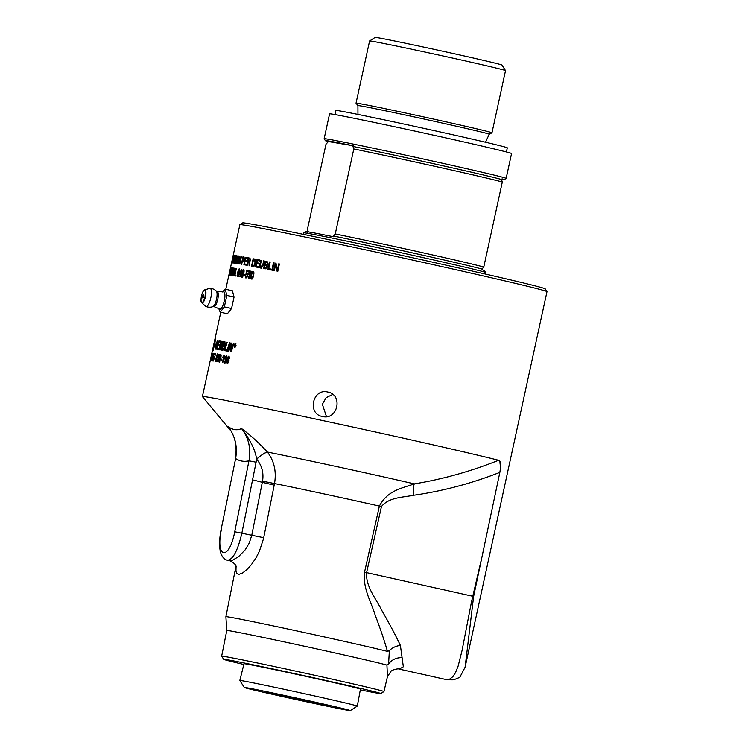 <?xml version="1.0" encoding="UTF-8"?>
<svg xmlns="http://www.w3.org/2000/svg" width="748" height="748" viewBox="0 0 748 748"><rect width="100%" height="100%" fill="white"/><g stroke="black" fill="none" stroke-linecap="round" stroke-linejoin="round"><path stroke-width="1.12" d="M326.483 416.655L322.369 404.322L326.1 397.674L332.767 394.448M224.063 356.843L224.213 356.16M224.419 355.188L222.801 362.612A157.164 2.235 -167.7 0 0 222.446 362.546L223.708 356.768L222.773 357.731L222.96 356.852L224.194 355.15A157.164 2.235 12.3 0 1 224.419 355.188L224.194 355.15M223.484 356.974L222.96 356.852M217.509 361.658L218.248 359.274L218.136 357.516L217.359 358.012L218.397 354.253A157.164 2.235 12.3 0 1 219.501 354.44L219.314 355.309A157.164 2.235 -167.7 0 0 218.416 355.15L217.864 357.114L218.397 356.731L218.566 359.246L217.219 361.742L216.976 359.564L217.92 361.125L217.369 361.004M217.864 357.114L218.93 356.843M218.715 355.207L218.94 354.374A156.584 2.225 12.3 0 1 219.501 354.468M218.94 354.374L218.397 354.253M216.714 355.169L215.77 360.732L216.827 357.768L216.714 355.169M216.163 361.602L215.34 360.648L217.266 353.935L217.088 357.815L215.611 361.48L215.34 360.648L215.611 361.48M217.229 354.711L217.49 354.234M214.985 354.608L215.172 353.776A156.584 2.225 12.3 0 1 215.583 353.832M215.153 354.636A157.164 2.235 -167.7 0 0 214.424 354.524L214.611 353.654A157.164 2.235 12.3 0 1 215.592 353.795L213.404 361.004A157.164 2.235 -167.7 0 0 213.217 360.975L215.368 354.683M215.172 353.776L214.611 353.654M211.778 358.816L212.946 353.449A157.164 2.235 12.3 0 1 213.432 353.495L213.245 354.365A157.164 2.235 -167.7 0 0 212.843 354.318L212.441 358.292L211.516 360.882L211.665 358.797M213.423 353.552L212.946 353.449M252.319 272.693L251.534 275.142C251.094 277.377 251.122 278.434 251.646 278.321L251.646 278.321C252.076 278.611 252.553 277.658 253.076 275.442C253.525 273.207 253.479 272.15 252.955 272.263L252.319 272.693M252.113 278.424L252.132 278.424C252.553 278.724 253.03 277.77 253.563 275.554C254.002 273.319 253.965 272.263 253.441 272.375L252.983 272.272L253.45 272.375M251.964 279.172L251.216 277.527M252.282 272.768L253.385 271.618M253.179 271.524L253.123 271.515C253.974 271.627 254.124 272.964 253.581 275.535C253.03 278.05 252.328 279.219 251.478 279.06L250.776 278.134L251.057 275.049C251.609 272.534 252.291 271.356 253.123 271.515L253.151 271.524M246.073 277.985L245.643 276.779M247.027 271.384L246.775 270.43A157.164 2.235 12.3 0 1 248.458 270.748L248.271 271.618A157.164 2.235 -167.7 0 0 246.915 271.365L246.298 273.31L247.541 273.085M247.279 270.542A156.584 2.225 12.3 0 1 248.458 270.767M246.223 274.002L246.429 273.338M247.71 274.619L246.784 273.759M245.643 275.816L245.999 277.237L247.055 277.041M246.298 273.31L247.036 272.964L247.588 275.563L246.924 277.256L245.811 277.976M245.84 277.976L245.213 275.713M246.036 274.264L246.775 270.43M246.503 277.349L245.999 277.237L247.111 275.563L246.746 273.749L245.625 274.17M246.765 273.749L247.27 273.861M234.928 274.974L235.47 275.096A156.584 2.225 12.3 0 1 235.957 275.18L235.77 276.021A157.164 2.235 -167.7 0 0 234.47 275.806L236.078 268.41A157.164 2.235 12.3 0 1 236.349 268.457L234.928 274.974A157.164 2.235 12.3 0 1 235.966 275.152M235.022 275.9L235.209 275.04M234.61 272.721A156.584 2.225 12.3 0 0 234.302 272.674L233.741 272.553A157.164 2.235 12.3 0 1 234.348 272.646L234.816 269.018L233.741 272.553M233.844 273.394L234.077 272.627M232.834 275.545A157.164 2.235 -167.7 0 0 232.6 275.507L234.863 268.214A157.164 2.235 12.3 0 1 235.115 268.261L234.274 275.769A157.164 2.235 -167.7 0 0 233.984 275.722L234.255 273.45A157.164 2.235 -167.7 0 0 233.507 273.338L232.834 275.545M230.262 275.189A157.164 2.235 -167.7 0 0 230.141 275.18L231.758 267.784A157.164 2.235 12.3 0 1 231.889 267.803L231.197 273.675L232.46 267.868A157.164 2.235 12.3 0 1 232.619 267.887L231.001 275.283A157.164 2.235 -167.7 0 0 230.842 275.264L231.534 269.392L230.262 275.189M230.552 272.179L230.188 272.094A157.164 2.235 12.3 0 1 230.44 272.113L231.085 268.523L230.188 272.094M229.43 275.124A157.164 2.235 -167.7 0 0 229.346 275.124L231.207 267.737A157.164 2.235 12.3 0 1 231.31 267.747L230.047 275.171A157.164 2.235 -167.7 0 0 229.907 275.161L230.3 272.908A157.164 2.235 -167.7 0 0 229.991 272.889L229.43 275.124M277.471 271.318L275.601 264.867L274.338 270.673A157.164 2.235 -167.7 0 0 273.693 270.542L275.301 263.146A157.164 2.235 12.3 0 1 275.993 263.287L277.461 269.645L278.724 263.848A157.164 2.235 12.3 0 1 279.397 263.979L277.779 271.374A157.164 2.235 -167.7 0 0 277.069 271.225L275.601 264.867M277.461 269.645L279.126 263.941A156.584 2.225 12.3 0 1 279.387 263.988M274.105 270.626L275.722 263.249A156.584 2.225 12.3 0 1 276.003 263.305M268.747 268.635L269.186 268.738A156.584 2.225 12.3 0 1 271.15 269.13L270.963 269.991A157.164 2.235 -167.7 0 0 267.924 269.383L269.532 261.987A157.164 2.235 12.3 0 1 270.168 262.118L268.747 268.635A157.164 2.235 12.3 0 1 271.15 269.121M268.364 269.467L269.972 262.09A156.584 2.225 12.3 0 1 270.168 262.127M261.333 268.214C260.145 268.018 259.818 266.821 260.351 264.633L261.286 260.36L260.818 260.257A157.164 2.235 12.3 0 1 261.379 260.369L260.454 264.633L261.482 267.317L263.174 265.185L264.1 260.921A156.584 2.225 12.3 0 1 264.231 260.94M264.1 260.921L263.651 260.818A157.164 2.235 12.3 0 1 264.24 260.93L263.305 265.203L260.818 268.093M261.482 267.317L261.015 267.214L262.716 265.082L263.651 260.818M260.874 268.102C259.678 267.906 259.35 266.718 259.883 264.53L260.818 260.257M244.484 263.922L245.007 264.035A156.584 2.225 12.3 0 1 246.354 264.287L246.167 265.138A157.164 2.235 -167.7 0 0 243.904 264.727L245.522 257.331A157.164 2.235 12.3 0 1 247.71 257.733L247.523 258.612A157.164 2.235 -167.7 0 0 245.718 258.275L245.222 260.538A157.164 2.235 12.3 0 1 246.905 260.846L246.718 261.716A157.164 2.235 -167.7 0 0 245.035 261.407L244.484 263.922A157.164 2.235 12.3 0 1 246.363 264.268M245.222 260.538L245.746 260.65A156.584 2.225 12.3 0 1 246.905 260.865M245.858 258.303L246.045 257.452A156.584 2.225 12.3 0 1 247.71 257.751M244.437 264.82L244.624 263.951M245.176 261.435L245.363 260.566M246.045 257.452L245.522 257.331M244.157 260.594L243.745 260.687A156.584 2.225 12.3 0 0 243.053 260.566L242.53 260.444A157.164 2.235 12.3 0 1 243.222 260.566L244.166 259.341L243.792 257.92A157.164 2.235 -167.7 0 0 243.1 257.798L242.53 260.444M244.699 258.247L243.913 257.948M243.792 257.92L244.316 258.041M243.296 257.836L243.474 256.985A156.584 2.225 12.3 0 1 244.203 257.116M242.53 261.351L242.717 260.482M241.679 264.315A157.164 2.235 -167.7 0 0 241.333 264.259L242.941 256.863A157.164 2.235 12.3 0 1 243.951 257.041L244.559 259.378L243.025 261.435A157.164 2.235 -167.7 0 0 242.333 261.314L241.679 264.315M243.474 256.985L242.941 256.863M235.527 263.277A157.164 2.235 -167.7 0 0 235.302 263.24L236.92 255.853A157.164 2.235 12.3 0 1 237.135 255.881L235.527 263.277M233.124 262.277L232.563 262.155L233.217 260.295L232.385 262.997L232.899 259.098L234.068 255.349L232.815 262.211M232.497 258.556L232.965 256.433M233.152 255.554L231.543 262.941M233.067 255.928L239.874 224.699A157.164 2.235 12.3 0 1 239.893 224.671A157.164 2.235 12.3 0 1 246.625 225.503A157.164 2.235 12.3 0 1 415.364 260.697A157.164 2.235 12.3 0 1 546.975 291.627A157.164 2.235 12.3 0 1 546.984 291.655L465.106 667.197L473.624 596.465L499.851 472.371L500.646 467.014L499.982 461.432L498.607 460.282A157.164 2.235 -167.7 0 0 327.25 421.526A157.164 2.235 -167.7 0 0 202.399 396.552A157.164 2.235 -167.7 0 0 202.418 396.599L231.076 431.1M230.992 344.202L231.347 343.098A156.584 2.225 12.3 0 1 231.375 343.108L231.151 350.513L231.637 350.616L233.89 343.584L233.385 343.472A157.164 2.235 12.3 0 1 233.918 343.575L231.235 351.859L231.235 350.531M231.356 344.276L228.701 351.382A157.164 2.235 -167.7 0 0 228.215 351.289L230.833 342.986A157.164 2.235 12.3 0 1 231.375 343.089L230.833 342.986M231.235 351.859A157.164 2.235 -167.7 0 0 230.702 351.756L230.936 344.183M231.151 350.513L233.385 343.472M224.914 349.681L225.438 349.802A156.584 2.225 12.3 0 1 226.653 350.017L226.364 350.943A157.164 2.235 -167.7 0 0 224.204 350.55L226.719 342.219A157.164 2.235 12.3 0 1 227.158 342.304L224.914 349.681A157.164 2.235 12.3 0 1 226.653 349.999M224.737 350.644L225.017 349.699M220.118 349.886L219.865 348.877M221.502 341.312L221.174 341.247A157.164 2.235 12.3 0 1 221.511 341.303L219.809 347.39L220.567 349.11L220.043 348.989L222.839 341.527A157.164 2.235 12.3 0 1 223.213 341.593L221.791 346.492L219.828 349.924M220.221 345.875L221.174 341.247M219.856 349.924L219.893 345.81M213.993 344.697L214.564 344.828A156.584 2.225 12.3 0 1 214.985 344.837L214.424 344.716L215.48 338.779L213.993 344.697A157.164 2.235 12.3 0 1 214.424 344.716M215.527 344.884L214.985 344.763L215.2 343.977L215.583 344.931L214.713 345.735L214.928 344.95A157.164 2.235 -167.7 0 0 214.564 344.921L214.377 344.903A157.164 2.235 -167.7 0 0 213.956 344.893L213.844 345.408A157.164 2.235 12.3 0 1 213.9 345.408L213.32 347.642L213.694 345.417A157.164 2.235 12.3 0 1 213.741 345.417L213.853 344.893A157.164 2.235 -167.7 0 0 213.685 344.921L213.732 344.735A157.164 2.235 12.3 0 1 213.891 344.706L215.452 338.573A157.164 2.235 12.3 0 1 215.592 338.573L214.611 344.725A157.164 2.235 12.3 0 1 214.985 344.763M215.546 344.884L214.611 344.725M214.461 344.8L213.891 344.706M214.461 344.828A156.584 2.225 -167.7 0 0 214.302 344.856L213.732 344.735M212.993 350.849L214.377 344.903M214.564 344.921L212.881 351.027A157.164 2.235 -167.7 0 0 212.731 351.018L213.189 348.044A157.164 2.235 12.3 0 1 213.302 348.044L212.853 350.821M216.724 348.147L216.368 348.269A156.584 2.225 12.3 0 0 216.125 348.231L215.564 348.11A157.164 2.235 12.3 0 1 215.817 348.147L217.528 344.174L217.537 341.658A157.164 2.235 -167.7 0 0 217.238 341.612L215.564 348.11M218.136 341.911L217.537 341.658M217.603 341.668L217.836 340.751A156.584 2.225 12.3 0 1 217.939 340.77M215.686 349.12L215.929 348.185M215.676 349.11A157.164 2.235 -167.7 0 0 215.115 349.036L217.275 340.63A157.164 2.235 12.3 0 1 217.771 340.705L217.771 344.267L215.676 349.11M217.836 340.751L217.275 340.63M219.388 341.939L219.632 341.023A156.584 2.225 12.3 0 1 220.66 341.191L220.398 342.107A157.164 2.235 -167.7 0 0 219.099 341.892L218.388 344.51L218.94 344.632A156.584 2.225 12.3 0 1 219.641 344.744L219.388 345.66A157.164 2.235 -167.7 0 0 218.126 345.464L217.341 348.372L217.892 348.493A156.584 2.225 12.3 0 1 218.687 348.624M217.388 349.372L217.64 348.437M218.425 345.511L218.678 344.576M217.341 348.372A157.164 2.235 12.3 0 1 218.697 348.587L218.435 349.54A157.164 2.235 -167.7 0 0 216.827 349.288L219.08 340.901A157.164 2.235 12.3 0 1 220.669 341.163M218.388 344.51A157.164 2.235 12.3 0 1 219.65 344.716M219.632 341.023L219.08 340.901M224.896 345.473L224.344 345.576A156.584 2.225 12.3 0 0 223.717 345.464L223.185 345.342A157.164 2.235 12.3 0 1 223.811 345.454L225.008 344.071L224.615 342.836A157.164 2.235 -167.7 0 0 223.951 342.724L223.185 345.342M225.541 343.182L224.718 342.865M225.204 342.967L224.615 342.836M223.138 349.307L223.278 349.41A156.584 2.225 12.3 0 0 222.595 349.288L222.062 349.166A157.164 2.235 12.3 0 1 222.745 349.288L224.091 347.755L223.689 346.427A157.164 2.235 -167.7 0 0 222.904 346.287L222.062 349.166M224.634 346.801L223.764 346.446M224.26 346.558L223.689 346.427M224.11 342.752L224.381 341.827A156.584 2.225 12.3 0 1 225.064 341.948M221.95 350.148L222.221 349.204M223.063 346.315L223.343 345.38M222.848 350.307A157.164 2.235 -167.7 0 0 221.408 350.045L223.839 341.705A157.164 2.235 12.3 0 1 224.783 341.873L225.419 344.08L224.391 346.006L224.522 347.829L222.848 350.307M224.381 341.827L223.839 341.705M227.364 351.13A157.164 2.235 -167.7 0 0 226.887 351.046L229.477 342.734A157.164 2.235 12.3 0 1 229.963 342.827L227.364 351.13M229.954 342.846L229.477 342.734M235.957 343.921L234.283 345.23L234.722 346.969L235.872 345.539L235.414 343.79L235.919 343.912M234.713 346.969L235.246 347.081M234.657 347.287L234.124 345.202L235.498 343.482L236.031 345.567L234.638 347.278M235.04 345.267L235.405 345.352A156.584 2.225 12.3 0 0 235.33 345.342L234.835 345.23A157.164 2.235 12.3 0 1 235.04 345.267L235.162 344.65A157.164 2.235 -167.7 0 0 234.975 344.613L234.835 345.23M235.302 344.678L235.368 344.417A156.584 2.225 12.3 0 1 235.386 344.426L234.872 344.304A157.164 2.235 12.3 0 1 235.218 344.37L235.545 345.015L234.872 345.529A157.164 2.235 -167.7 0 0 234.779 345.511L234.592 346.389A157.164 2.235 -167.7 0 0 234.423 346.352L234.872 344.304M235.181 345.66L235.293 346.52A157.164 2.235 -167.7 0 0 235.087 346.483L234.994 345.632M235.293 344.389L235.545 345.015M232.553 258.733L232.488 258.743A157.164 2.235 12.3 0 1 232.553 258.733L233.096 256.284A157.164 2.235 -167.7 0 0 233.021 256.302L232.488 258.743M231.59 262.875A157.164 2.235 -167.7 0 0 231.562 262.885L233.18 255.498A157.164 2.235 12.3 0 1 233.273 255.47L231.833 262.847A157.164 2.235 -167.7 0 0 231.758 262.847L232.348 259.612A157.164 2.235 -167.7 0 0 232.301 259.593L231.59 262.875M232.348 259.612L232.909 259.706M231.974 262.847A157.164 2.235 -167.7 0 0 231.899 262.847L233.516 255.451A157.164 2.235 12.3 0 1 233.582 255.451L231.974 262.847M234.32 260.033L233.778 259.911A157.164 2.235 12.3 0 1 234.161 259.958L234.741 256.349L233.778 259.911M234.002 260.753L234.208 260.005M232.965 262.922A157.164 2.235 -167.7 0 0 232.824 262.913L234.835 255.564A157.164 2.235 12.3 0 1 234.994 255.582L233.872 263.034A157.164 2.235 -167.7 0 0 233.685 263.016L234.031 260.753A157.164 2.235 -167.7 0 0 233.563 260.697L232.965 262.922M235.901 256.611L236.088 255.769A156.584 2.225 12.3 0 1 236.658 255.853M234.554 263.128A157.164 2.235 -167.7 0 0 234.358 263.1L235.779 256.583A157.164 2.235 -167.7 0 0 235.34 256.527L235.527 255.648A157.164 2.235 12.3 0 1 236.667 255.816L236.471 256.686A157.164 2.235 -167.7 0 0 235.975 256.611L234.554 263.128M236.088 255.769L235.527 255.648M238.182 256.788L236.873 259.78L236.882 262.754L238.201 259.883L238.182 256.788L238.734 256.91L238.191 256.788M236.994 263.492L236.845 262.744M238.163 256.779L238.621 256.153M236.695 263.586L236.639 259.724L238.378 255.947L238.481 259.939L236.695 263.586M240.033 262.95L240.043 262.389M238.303 263.726A157.164 2.235 -167.7 0 0 238.032 263.679L239.641 256.293A157.164 2.235 12.3 0 1 239.93 256.34L239.856 262.342L241.127 256.545A157.164 2.235 12.3 0 1 241.426 256.592L239.809 263.988A157.164 2.235 -167.7 0 0 239.491 263.932L239.566 257.929L238.303 263.726M249.664 258.948L250.627 260.407L249.533 261.491A156.584 2.225 12.3 0 0 248.598 261.314L248.084 261.202A157.164 2.235 12.3 0 1 249.019 261.379L250.122 260.285L249.664 258.948A157.164 2.235 -167.7 0 0 248.617 258.752L248.084 261.202M249.636 265.811L249.149 262.333L248.504 262.165M248.71 258.771L248.364 257.854A157.164 2.235 12.3 0 1 249.823 258.135L250.599 260.379L249.196 262.211L249.701 265.802A157.164 2.235 -167.7 0 0 249.131 265.699L248.916 262.258M248.878 257.976A156.584 2.225 12.3 0 1 250.066 258.2M247.99 262.062L248.177 261.22M248.401 262.137L248.401 262.137A157.164 2.235 -167.7 0 0 247.897 262.043L247.186 265.334A157.164 2.235 -167.7 0 0 246.756 265.25L248.364 257.854M254.049 265.194L253.497 265.643A156.584 2.225 12.3 0 0 252.712 265.493L252.216 265.381A157.164 2.235 12.3 0 1 253.011 265.531L254.049 265.194L254.946 262.903L254.844 260.154L254.226 259.883A157.164 2.235 -167.7 0 0 253.45 259.734L252.039 266.251M254.535 265.297L255.433 263.016L255.33 260.267L254.376 259.921M254.226 259.883L254.722 259.995M253.46 259.734L253.647 258.873A156.584 2.225 12.3 0 1 254.731 259.089M252.88 266.419A157.164 2.235 -167.7 0 0 251.543 266.157L253.151 258.761A157.164 2.235 12.3 0 1 254.423 259.014L255.526 259.883L255.479 263.025C254.797 265.68 253.927 266.812 252.88 266.419M253.647 258.873L253.151 258.761M256.106 266.129L256.583 266.241A156.584 2.225 12.3 0 1 258.621 266.634L258.425 267.494A157.164 2.235 -167.7 0 0 255.386 266.905L257.003 259.509A157.164 2.235 12.3 0 1 259.949 260.08L259.752 260.959A157.164 2.235 -167.7 0 0 257.34 260.482L256.844 262.744A157.164 2.235 12.3 0 1 259.107 263.184L258.92 264.063A157.164 2.235 -167.7 0 0 256.658 263.614L256.106 266.129A157.164 2.235 12.3 0 1 258.621 266.625M256.844 262.744L257.321 262.857A156.584 2.225 12.3 0 1 259.107 263.203M255.872 266.999L257.48 259.621A156.584 2.225 12.3 0 1 259.939 260.098M257.48 259.621L257.003 259.509M266.531 262.296L267.859 263.754L266.559 264.642A156.584 2.225 12.3 0 0 265.577 264.446L265.129 264.343A157.164 2.235 12.3 0 1 266.12 264.54L267.419 263.661L266.531 262.296A157.164 2.235 -167.7 0 0 265.615 262.118L265.129 264.343M265.998 265.428L267.345 267.036L265.97 268.093A156.584 2.225 12.3 0 0 264.829 267.859L264.381 267.756A157.164 2.235 12.3 0 1 265.531 267.99L266.905 266.933L265.998 265.428A157.164 2.235 -167.7 0 0 264.932 265.222L264.381 267.756M264.044 268.607L265.652 261.23A156.584 2.225 12.3 0 1 267.158 261.529M267.055 261.491L268.055 263.67L267.055 265.101L267.55 267.073L265.334 268.859A157.164 2.235 -167.7 0 0 263.586 268.513L265.203 261.127A157.164 2.235 12.3 0 1 266.914 261.463L266.989 261.482M272.281 270.252L273.89 262.875A156.584 2.225 12.3 0 1 274.133 262.922L272.524 270.309A157.164 2.235 -167.7 0 0 271.861 270.168L273.469 262.782A157.164 2.235 12.3 0 1 274.133 262.913M228.953 275.133A157.164 2.235 -167.7 0 0 228.925 275.142L230.534 267.756A157.164 2.235 12.3 0 1 230.58 267.737L229.299 274.058L230.805 267.728A157.164 2.235 12.3 0 1 230.898 267.728L229.281 275.114A157.164 2.235 -167.7 0 0 229.215 275.114L230.571 268.934L229.084 275.124A157.164 2.235 -167.7 0 0 229.038 275.124L230.328 268.841L228.953 275.133M232.132 275.329L232.123 274.666M234.031 268.102L233.825 268.055A157.164 2.235 12.3 0 1 234.04 268.093L231.787 275.516L232.899 267.924A157.164 2.235 12.3 0 1 233.077 267.952L231.983 274.628L233.825 268.055M238.696 270.159L237.827 275.731L238.977 272.796L239.136 269.682L238.696 270.159M238.201 276.601L237.808 275.741L238.369 275.853L237.275 275.619L237.696 272.571C238.238 270.047 238.78 268.841 239.304 268.934L239.323 268.934C239.846 268.981 239.846 270.28 239.304 272.852L237.658 276.48L237.275 275.619L237.658 276.48M239.556 269.13L239.145 269.682L239.678 269.804L239.154 269.682M239.612 273.992L240.145 274.114A156.584 2.225 12.3 0 1 240.987 274.264L240.454 274.142L241.183 270.813L239.612 273.992A157.164 2.235 12.3 0 1 240.454 274.142M239.65 274.871L239.837 274.039L239.295 273.936L241.567 269.364A157.164 2.235 12.3 0 1 241.838 269.42L240.8 274.207A157.164 2.235 12.3 0 1 241.174 274.273L240.996 275.114A157.164 2.235 -167.7 0 0 240.613 275.04L240.23 276.807A157.164 2.235 -167.7 0 0 239.893 276.751L240.276 274.984A157.164 2.235 -167.7 0 0 239.117 274.768L239.295 273.936M242.857 270.907L242.062 276.498L243.315 273.59L243.371 270.449L242.857 270.907M242.417 277.358L241.913 276.395M243.231 270.467L243.801 269.841M241.398 276.358L241.763 273.3C242.305 270.776 242.904 269.579 243.539 269.701L243.539 269.701C244.194 269.766 244.25 271.085 243.708 273.656C243.156 276.162 242.558 277.358 241.894 277.246L241.398 276.358L241.913 276.48M244.259 275.245L244.456 274.348A156.584 2.225 12.3 0 1 245.138 274.479L244.942 275.376A157.164 2.235 -167.7 0 0 243.736 275.142L243.941 274.236A157.164 2.235 12.3 0 1 245.148 274.46M244.456 274.348L243.941 274.236M249.056 278.611L247.859 276.218L248.719 277.751L249.888 276.096L249.467 274.264L248.271 274.666L249.449 270.935A157.164 2.235 12.3 0 1 251.253 271.281L251.066 272.15A157.164 2.235 -167.7 0 0 249.608 271.87L248.981 273.815L249.785 273.497L250.384 276.106L249.71 277.789L248.532 278.49M248.981 273.815L250.262 273.6M249.682 271.889L249.944 271.047A156.584 2.225 12.3 0 1 251.253 271.3M248.832 274.6L249.065 273.843M250.374 276.208L249.467 274.264M249.215 277.863L250.019 277.237M248.56 278.499L247.859 276.218M249.944 271.047L249.449 270.935M214.106 354.477L214.311 353.664A156.584 2.225 12.3 0 1 214.367 353.664M212.591 358.909L212.535 360.246L213.208 358.47L213.292 356.759L212.806 357.32L213.75 353.533A157.164 2.235 12.3 0 1 214.377 353.617L214.19 354.487A157.164 2.235 -167.7 0 0 213.676 354.421L213.395 358.414L212.376 360.985L212.441 358.881M213.657 356.497L213.18 356.394M214.311 353.664L213.75 353.533M215.228 358.984L215.415 358.114A156.584 2.225 12.3 0 1 215.508 358.124L215.321 359.003A157.164 2.235 -167.7 0 0 214.667 358.9L214.863 357.983A157.164 2.235 12.3 0 1 215.518 358.086M215.415 358.114L214.863 357.983M220.08 355.739L219.211 361.321L220.37 358.386L220.529 355.272L220.08 355.739M219.585 362.182L219.201 361.321L219.762 361.443L218.659 361.209L219.08 358.152C219.632 355.637 220.164 354.421 220.697 354.524L220.707 354.524C221.24 354.561 221.24 355.87 220.697 358.442L219.052 362.06L218.659 361.209L219.052 362.06M220.538 355.272L221.071 355.394L220.538 355.272L220.95 354.711M221.212 360.012L221.408 359.124A156.584 2.225 12.3 0 1 221.885 359.208M221.689 360.097A157.164 2.235 -167.7 0 0 220.669 359.919L220.875 359.003A157.164 2.235 12.3 0 1 221.885 359.19L221.689 360.097M221.408 359.124L220.875 359.003M225.98 359.779L225.457 359.657L226.448 358.114L226.214 356.3L225.195 357.955L225.475 359.666L226.962 358.236M226.943 356.581L226.233 356.31M226.223 356.3L226.738 356.422M224.896 363.061L224.615 362.2M225.859 356.459L226.588 355.683M225.466 360.414L225.176 359.349M225.316 362.453L224.811 362.341L226.167 359.61L225.185 360.442L224.821 357.862L226.335 355.543C227.037 355.599 227.14 356.852 226.644 359.321C226.036 362.004 225.363 363.257 224.643 363.079L224.176 361.078L225.316 362.453M228.748 356.768L227.953 357.796L228.243 359.087L229.047 358.058L228.757 356.777M229.543 358.17L229.253 356.889M228.075 359.825L227.074 361.181L227.429 362.827L228.449 361.48L228.075 359.825L228.589 359.947L228.084 359.835M227.934 362.939L228.514 362.63M228.991 360.499L228.589 359.947M227.598 360.04L227.962 358.825M227.504 363.575L227.055 362.387M228.355 356.946L229.168 356.142M228.205 359.461L227.532 357.75L228.925 356.029L229.477 358.142L228.645 359.526L228.888 361.546L227.261 363.575L226.663 361.097L227.701 359.349M473.624 596.465L472.792 596.268L471.296 602.907L462.068 650.48L458.15 666.066L455.457 672.733L452.895 676.65L449.688 679.109L445.705 679.455C451.119 680.016 454.167 679.979 454.859 679.352L459.786 677.361L465.106 667.197M327.736 392.046C343.388 394.626 337.731 420.572 322.397 416.496C306.989 413.981 312.645 388.025 327.736 392.046L328.475 392.223M322.397 416.496L321.659 416.309M222.352 291.972L225.195 289.177L232.394 290.785L234.059 297.021L231.553 308.513L227.383 313.767L220.183 312.168L218.687 308.41M225.195 289.177L226.859 295.423L224.353 306.914L220.183 312.168M219.145 308.69A8.967 2.599 -77.5 0 0 219.828 309.223A8.967 2.599 -77.5 0 0 224.54 299.686A8.967 2.599 -77.5 0 0 222.876 291.907M234.059 297.021L226.859 295.423M224.353 306.914L231.553 308.513M201.792 302.809L205.691 306.315A9.322 2.702 -77.5 0 0 205.952 306.484A9.322 2.702 -77.5 0 0 210.721 298.19A9.322 2.702 -77.5 0 0 210.104 288.326A9.322 2.702 -77.5 0 0 210.001 288.317A9.322 2.702 -77.5 0 0 209.692 288.354L204.672 289.878C203.363 290.439 202.287 292.496 201.446 296.04C200.371 303.361 201.53 301.547 201.792 302.809A6.713 1.945 -77.5 0 0 205.326 297.311A6.713 1.945 -77.5 0 0 204.961 289.85A6.713 1.945 -77.5 0 0 204.672 289.878M202.876 298.05A1.748 0.505 -77.5 0 0 203.811 296.086A1.748 0.505 -77.5 0 0 203.391 294.74A2.908 2.908 0 0 0 202.699 297.863A1.748 0.505 -77.5 0 0 202.876 298.05M217.229 291.598L216.35 291.112A8.097 2.347 102.5 0 1 216.49 299.294A8.097 2.347 102.5 0 1 212.89 306.643L213.891 306.577A7.676 2.225 -77.5 0 0 217.715 299.565A7.676 2.225 -77.5 0 0 217.229 291.598L223.343 291.842A8.826 2.562 -77.5 0 1 224.232 301.014A8.826 2.562 -77.5 0 1 219.538 308.952L213.891 306.577M357.301 706.112A60.13 0.851 -167.7 0 0 357.301 706.103A60.13 0.851 -167.7 0 0 298.742 692.461A60.13 0.851 -167.7 0 0 239.809 680.484A60.13 0.851 -167.7 0 0 239.818 680.502L244.016 663.738A59.588 0.851 12.3 0 1 302.416 675.603A59.588 0.851 12.3 0 1 360.452 689.123L357.301 706.103L350.307 710.6A54.258 0.767 -167.7 0 0 297.47 698.277A54.258 0.767 -167.7 0 0 244.297 687.487A54.258 0.767 -167.7 0 0 276.414 695.201A54.258 0.767 -167.7 0 0 333.421 707.486A54.258 0.767 -167.7 0 0 350.307 710.6M288.13 697.473L266.83 692.489L276.003 694.05L327.792 705.57L288.13 697.473L288.307 696.687M318.611 704.018L318.741 703.457M334.926 114.566L335.824 110.452A87.75 1.244 12.3 0 1 446.715 133.406A87.75 1.244 12.3 0 1 507.303 147.842L506.405 151.956M506.144 178.417L511.567 153.536A93.135 1.318 -167.7 0 0 420.853 132.405A93.135 1.318 -167.7 0 0 329.578 113.855L324.146 138.735A93.135 1.318 -167.7 0 0 324.155 138.754A93.135 1.318 -167.7 0 1 415.43 157.276A93.135 1.318 -167.7 0 1 506.144 178.417A93.135 1.318 -167.7 0 1 506.134 178.426L504.227 179.651A91.537 1.3 12.3 0 1 501.599 179.38M505.517 70.602L501.955 65.048A64.898 0.926 -167.7 0 0 438.749 50.34A64.898 0.926 -167.7 0 0 375.15 37.4L369.596 40.962A69.564 0.991 -167.7 0 0 369.587 40.981L356.029 103.168A69.564 0.991 -167.7 0 0 356.039 103.187A69.564 0.991 -167.7 0 1 424.209 117.025A69.564 0.991 -167.7 0 1 491.96 132.807A69.564 0.991 -167.7 0 0 491.96 132.807L505.526 70.621A69.564 0.991 -167.7 0 0 505.517 70.602A69.564 0.991 -167.7 0 0 437.767 54.828A69.564 0.991 -167.7 0 0 369.596 40.962M353.552 145.813L327.549 141.409A91.537 1.3 12.3 0 1 325.38 140.661A91.537 1.3 12.3 0 1 353.552 145.813L352.972 146.449L353.804 148.955L335.263 233.965L333.44 236.022L333.711 236.798A91.537 1.3 -167.7 0 0 305.549 231.609L303.641 232.834A93.135 1.318 -167.7 0 1 394.907 251.393A93.135 1.318 -167.7 0 1 485.62 272.506A93.135 1.318 -167.7 0 0 485.62 272.506L484.395 270.608A91.537 1.3 -167.7 0 0 482.226 269.85L481.955 269.074L483.778 267.017L502.319 182.007L501.487 179.501L502.067 178.866A91.537 1.3 12.3 0 1 504.227 179.651M307.709 232.394L308.288 231.758L307.456 229.253L325.988 144.242L327.82 142.185L327.549 141.409M303.641 232.834A93.135 1.318 -167.7 0 0 303.632 232.843L303.305 234.348M481.955 269.074A90.807 1.29 -167.7 0 0 421.152 254.825A90.807 1.29 -167.7 0 0 333.44 236.022M483.778 267.017A93.135 1.318 -167.7 0 0 335.263 233.965M502.319 182.007A93.135 1.318 -167.7 0 0 353.804 148.955M501.487 179.501A90.807 1.29 -167.7 0 0 440.675 165.261A90.807 1.29 -167.7 0 0 352.972 146.449M546.975 291.627L545.199 288.85A154.836 2.197 -167.7 0 0 415.533 258.387A154.836 2.197 -167.7 0 0 249.299 223.717A154.836 2.197 -167.7 0 0 242.67 222.885L239.893 224.671M221.137 529.472C219.575 537.279 219.22 544.133 220.062 550.032C221.595 559.186 227.093 560.252 227.57 560.243L227.579 560.243C233.011 559.588 237.771 550.556 241.856 533.165L256.096 462.208L248.962 460.815C244.138 461.955 239.687 461.198 235.62 458.552L221.137 529.472L235.62 458.552C237.714 446.481 235.106 435.719 227.803 426.248L230.141 429.548M236.059 566.582L235.957 571.229L236.957 573.669L238.958 574.37L242.679 572.94L247.523 568.985L251.403 564.618L255.779 558.26L259.294 551.51L263.474 538.85L274.516 483.545C276.582 471.521 274.217 461.03 267.419 452.063L267.373 452.016C259.023 442.928 250.412 435.112 241.539 428.576C236.92 430.717 232.338 429.941 227.803 426.248L229.365 428.37M401.732 657.623C396.057 657.679 391.671 659.82 388.577 664.046L386.931 665.084L387.464 676.622L390.905 671.424C391.784 669.853 398.591 668.291 399.217 669.105L403.359 666.786L400.395 645.43C395.524 635.117 389.362 623.533 381.929 610.677C376.412 599.083 365.622 586.965 366.604 572.631L381.461 506.546C388.932 497.252 402.751 497.448 413.476 495.288A14.549 4.011 83.9 0 1 414.27 483.881C401.545 488.481 387.829 490.146 379.395 506.087L364.538 572.173C362.724 588.741 371.242 601.962 375.113 614.921C380.199 628.264 384.322 640.419 387.483 651.377A87.31 1.244 -167.7 0 0 291.701 629.825A87.31 1.244 -167.7 0 0 225.887 616.717L235.975 566.264M243.829 664.486A80.382 1.141 12.3 0 1 223.699 659.325A80.382 1.141 12.3 0 1 302.482 675.322A80.382 1.141 12.3 0 1 380.76 693.574A80.382 1.141 12.3 0 1 377.319 693.144A80.382 1.141 12.3 0 1 360.312 689.88M445.705 679.455L399.217 669.105M387.464 676.622L383.939 691.563A83.047 1.178 -167.7 0 0 303.043 672.723A83.047 1.178 -167.7 0 0 221.651 656.183A83.047 1.178 -167.7 0 0 221.651 656.202L226.784 630.499L225.887 616.717M400.395 645.43C395.86 645.982 392.167 647.731 389.343 650.676A112.041 6.573 88 0 1 389.306 651.835L388.577 664.046M387.483 651.377L389.343 650.676M498.607 460.282C470.557 471.455 442.442 479.318 414.27 483.881A104.29 1.477 -167.7 0 0 267.419 452.063A11.641 2.637 -40.3 0 0 256.648 459.207C261.922 465.527 263.876 472.848 262.529 481.188L251.749 535.362L249.234 543.123L245.176 549.845L238.547 556.671L232.217 560.411L227.579 560.243M500.646 467.014A14.549 3.581 69.7 0 1 499.982 461.432M386.931 665.084A83.505 1.187 -167.7 0 0 297.367 644.683A83.505 1.187 -167.7 0 0 226.784 630.499M380.76 693.574L383.92 691.582A83.047 1.178 -167.7 0 0 383.939 691.563M267.373 452.016A11.641 2.637 -40.3 0 0 256.601 459.15L256.648 459.207M263.707 537.709L234.732 531.772L248.962 460.815C251.188 448.772 248.719 438.019 241.539 428.576C250.328 439.955 255.349 450.146 256.601 459.15A44.338 42.43 99.6 0 1 256.096 462.208M253.563 275.554L253.076 275.442M251.534 275.161L251.057 275.049M251.263 278.247L250.776 278.134M260.351 264.633L259.883 264.53M243.745 260.687L243.222 260.566M231.31 346.81L230.814 346.698M232.319 348.446L231.815 348.334M216.368 348.269L215.817 348.147M224.344 345.576L223.811 345.454M223.278 349.41L222.745 349.288M233.198 256.302L233.666 256.405M249.533 261.491L249.019 261.379M250.589 260.398L250.122 260.285M249.523 264.184L249.019 264.072M253.497 265.643L253.011 265.531M255.433 263.016L254.946 262.903M250.365 276.199L249.888 276.096M201.474 296.049A6.199 1.795 102.5 0 1 205.279 291.252A6.199 1.795 102.5 0 1 202.989 301.743A6.199 1.795 102.5 0 1 201.474 296.049M485.517 142.242L489.229 134.247A67.208 0.954 -167.7 0 0 423.779 118.979A67.208 0.954 -167.7 0 0 357.918 105.618L356.039 103.187M274.198 485.171A89.751 1.272 12.3 0 1 253.843 480.038M262.529 481.188L274.516 483.545A89.751 1.272 12.3 0 1 379.395 506.087L381.461 506.546M481.89 557.325L472.792 596.268L364.538 572.173M413.476 495.288C442.928 491.071 471.726 483.432 499.851 472.371M234.732 531.772C229.168 561.15 215.181 558.784 221.389 529.509M244.381 258.051L243.857 257.938M248.962 262.268L248.458 262.146M254.797 260.005L254.311 259.902M249.982 274.385L249.486 274.273M213.863 356.88L213.302 356.759M202.399 396.552L220.772 312.299M225.784 289.308L231.6 262.623M231.917 261.192L232.076 260.444M205.962 306.484A9.462 9.462 0 0 0 212.89 306.643M216.35 291.112A9.462 9.462 0 0 0 210.001 288.317M244.297 687.487L239.818 680.502M489.229 134.247L491.95 132.817M357.955 114.425L357.918 105.618M325.38 140.661L324.155 138.754M485.62 272.524L485.293 274.03M236.153 567.068C236.265 565.03 234.105 562.907 229.683 560.71M229.299 428.277C235.246 436.71 237.275 446.799 235.368 458.524M223.699 659.325L221.651 656.202"/></g></svg>
